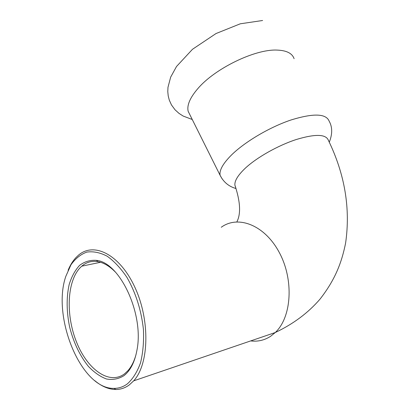 <?xml version="1.0" encoding="UTF-8"?>
<svg xmlns="http://www.w3.org/2000/svg" width="410" height="410" viewBox="0 0 410 410"><rect width="100%" height="100%" fill="white"/><g stroke="black" fill="none" stroke-linecap="round" stroke-linejoin="round"><path stroke-width="0.61" d="M190.168 115.323L188.159 111.284C186.786 105.221 190.061 97.611 197.984 88.447C214.932 68.537 254.856 49.113 276.76 50.076C286.431 50.368 292.212 53.244 294.098 58.697M136.079 354.342C134.198 361.287 131.425 366.786 127.766 370.85L124.635 373.756C109.455 385.4 87.422 369.518 76.624 342.319C65.62 315.254 66.927 281.45 80.196 267.668L81.764 266.182C86.433 262.159 91.809 260.647 97.887 261.647C103.904 262.743 109.849 266.336 115.728 272.419M123.963 375.668C130.313 370.691 134.613 362.337 136.863 350.622C144.448 314.665 120.043 262.451 96.468 260.36C90.251 259.909 84.639 261.565 79.627 265.332C75.117 270.19 71.632 276.581 69.172 284.504C66.312 297.573 66.492 311.861 69.71 327.364C73.667 342.729 79.873 355.711 88.324 366.309C94.121 372.408 100.163 376.631 106.456 378.989C112.714 380.106 118.551 378.999 123.963 375.668M127.387 383.852C123.323 386.856 118.91 388.362 114.154 388.378C81.047 389.52 51.527 316.597 65.892 276.176L70.981 264.773C75.394 258.572 80.667 254.349 86.797 252.104C93.29 251.151 100.086 252.524 107.179 256.219C114.246 261.262 120.853 268.35 127.008 277.493C135.838 292.971 141.312 310.288 143.428 329.445C143.966 341.648 142.998 352.774 140.527 362.829C137.258 371.901 132.876 378.907 127.387 383.852M94.766 380.649C101.685 386.44 108.676 389.392 115.743 389.5C120.617 389.495 125.137 387.962 129.304 384.903L133.665 380.859C149.225 363.972 150.173 320.01 134.88 287.282C119.776 254.379 93.869 241.587 78.382 255.266L75.968 257.567C72.806 260.955 70.187 265.188 68.101 270.277M250.674 340.915C257.854 341.807 264.511 340.254 270.656 336.261L275.284 332.515C293.237 324.023 308.141 312.907 320 299.156C335.262 279.579 341.75 262.436 345.62 242.971C350.576 208.434 344.846 174.25 328.425 140.415C326.068 134.07 315.341 133.773 296.251 139.523C278.221 145.406 256.947 157.291 245.149 168.336C237.831 175.337 234.417 180.984 234.92 185.274L235.719 187.519M133.665 380.859L275.284 332.515C291.833 316.991 293.996 279.564 279.215 252.36C264.629 224.998 238.072 214.891 221.262 227.268M222.256 179.078L220.078 175.265C219.232 170.165 223.117 163.334 231.727 154.77C245.165 141.66 269.678 127.172 290.88 120.022C313.271 113.114 326.027 113.478 329.143 121.119C332.484 127.095 332.525 134.116 329.266 142.188M192.254 119.5L183.152 116.045L179.037 113.411L175.014 109.767L171.462 104.914L169.299 100.148L168.218 95.935L167.787 91.62L167.977 87.33L170.662 77.126L176.531 66.476L192.49 49.282L215.998 33.553L240.291 23.8L262.61 20.5M97.887 261.647L96.468 260.36M81.764 266.182L100.527 262.287M114.154 388.378L115.743 389.5M188.159 111.284L220.078 175.265C223.537 182.132 228.867 186.555 236.058 188.533M236.872 221.871C241.029 213.835 240.378 201.638 234.92 185.274"/></g></svg>
